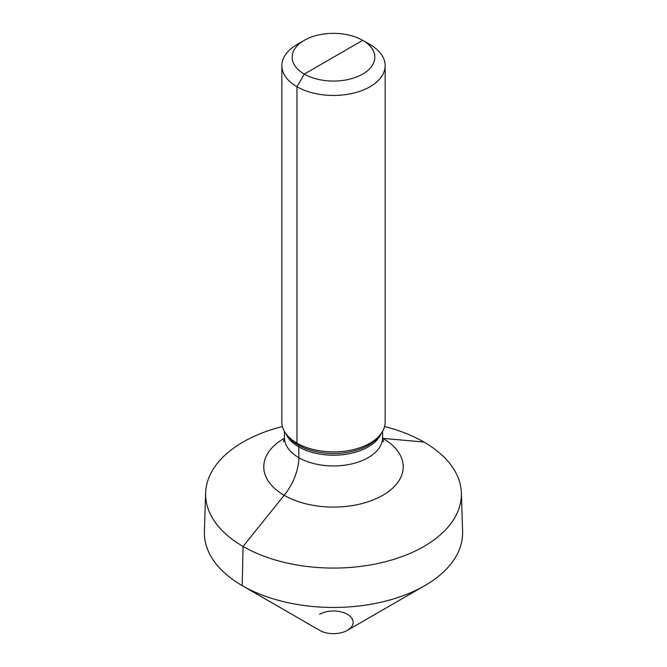 <?xml version="1.0" encoding="UTF-8"?>
<svg xmlns="http://www.w3.org/2000/svg" width="667" height="667" viewBox="0 0 667 667"><rect width="100%" height="100%" fill="white"/><g stroke="black" fill="none" stroke-linecap="round" stroke-linejoin="round"><path stroke-width="1" d="M362.715 74.079A41.321 23.854 0 0 0 362.715 40.337A41.321 23.854 0 0 0 304.285 40.337L296.973 44.556L304.285 40.337A41.321 23.854 180 0 0 304.285 74.079A41.321 23.854 180 0 0 362.715 74.079M296.973 44.556A51.651 29.823 180 0 1 296.982 44.556A51.651 29.823 180 0 0 281.849 65.641A51.651 29.823 180 0 0 313.732 93.188A51.651 29.823 180 0 0 370.018 86.727A51.651 29.823 0 0 0 385.151 65.641A51.651 29.823 0 0 0 370.027 44.556L362.715 40.337L304.285 74.079L296.982 86.727L296.982 443.171L298.316 445.072A5.161 2.985 -60 0 1 298.808 446.898L298.808 457.637A41.321 23.854 -60 0 1 284.192 495.289L243.071 546.448L242.196 585.626A129.123 74.554 180 0 1 204.394 531.532L205.636 492.871A127.889 73.837 180 0 1 243.071 442.038A127.889 73.837 180 0 1 282.433 426.547M286.351 434.259L288.077 436.485A49.758 28.731 180 0 0 368.684 445.072A49.758 28.731 0 0 0 378.923 436.485L380.649 434.259A51.651 29.823 0 0 1 370.018 443.171A51.651 29.823 180 0 1 286.351 434.259A51.651 29.823 180 0 1 281.849 422.078L281.849 65.641M380.649 434.259A51.651 29.823 0 0 0 385.151 422.078L385.151 65.641M384.567 426.547A127.889 73.837 180 0 1 461.364 492.871A127.889 73.837 180 0 1 423.929 546.448A127.889 73.837 180 0 1 283.467 562.189A127.889 73.837 180 0 1 205.636 492.871M319.618 614.307A19.626 11.331 0 0 1 347.382 614.307A19.626 11.331 0 0 1 347.382 630.332L424.804 585.626A129.123 74.554 180 0 1 242.196 585.626L319.618 630.332A19.626 11.331 180 0 0 347.382 630.332L424.804 585.626A129.123 74.554 0 0 0 462.606 531.532L461.364 492.871M423.929 442.038L382.808 438.361M333.5 57.204L304.285 74.079L296.982 86.727L296.982 443.171L298.316 445.072A5.161 2.985 -60 0 1 298.808 446.898L298.808 457.637A41.321 23.854 -60 0 1 284.192 495.289L243.071 546.448L242.196 585.626L319.618 630.332L242.196 585.626M381.19 433.533A49.066 28.331 0 0 1 368.192 446.898A49.066 28.331 180 0 1 320.235 454.135A49.066 28.331 180 0 1 285.81 433.533M284.434 431.391L284.434 437.61A49.066 28.331 180 0 0 314.724 463.782A49.066 28.331 180 0 0 368.192 457.637A49.066 28.331 0 0 0 382.566 437.61L383.483 441.796M382.583 438.236A69.727 40.253 0 0 1 382.808 495.289A69.727 40.253 180 0 1 284.192 495.289A69.727 40.253 180 0 1 284.192 438.361A69.727 40.253 0 0 1 284.417 438.236M362.715 40.337L370.027 44.556M382.566 431.391L382.566 437.61M283.517 441.796L284.434 437.61"/></g></svg>
